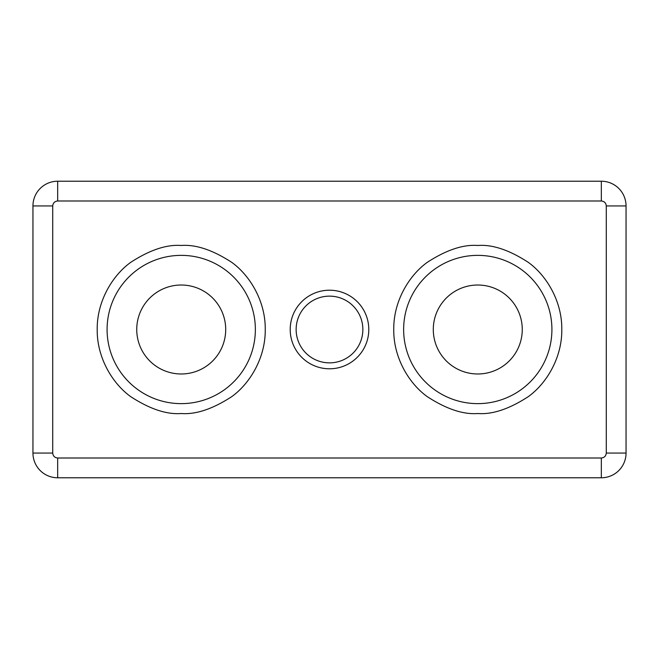 <?xml version="1.0" encoding="UTF-8"?>
<svg xmlns="http://www.w3.org/2000/svg" width="659" height="659" viewBox="0 0 659 659"><rect width="100%" height="100%" fill="white"/><g stroke="black" fill="none" stroke-linecap="round" stroke-linejoin="round"><path stroke-width="0.99" d="M477.775 403.637A74.138 74.138 0 0 1 403.637 329.5A74.138 74.138 0 0 1 477.775 255.362A74.138 74.138 0 0 1 551.913 329.5A74.138 74.138 0 0 1 477.775 403.637A74.138 74.138 0 0 0 551.913 329.5A74.138 74.138 0 0 0 477.775 255.362M181.225 403.637A74.138 74.138 0 0 1 107.087 329.5A74.138 74.138 0 0 1 181.225 255.362A74.138 74.138 0 0 1 255.362 329.5A74.138 74.138 0 0 1 181.225 403.637A74.138 74.138 0 0 0 255.362 329.5A74.138 74.138 0 0 0 181.225 255.362M362.862 329.5A33.362 33.362 0 0 1 329.5 362.862A33.362 33.362 0 0 1 296.138 329.5A33.362 33.362 0 0 1 329.5 296.138A33.362 33.362 0 0 1 362.862 329.5M522.257 329.5A44.483 44.483 0 0 1 477.775 373.983A44.483 44.483 0 0 1 433.293 329.5A44.483 44.483 0 0 1 477.775 285.017A44.483 44.483 0 0 1 522.257 329.5M225.707 329.5A44.483 44.483 0 0 1 181.225 373.983A44.483 44.483 0 0 1 136.743 329.5A44.483 44.483 0 0 1 181.225 285.017A44.483 44.483 0 0 1 225.707 329.5M368.793 329.5A39.293 39.293 0 0 1 329.5 368.793A39.293 39.293 0 0 1 290.207 329.5A39.293 39.293 0 0 1 329.5 290.207A39.293 39.293 0 0 1 368.793 329.5M57.663 458.005L57.663 477.775A24.712 24.712 0 0 1 32.95 453.062A24.712 24.712 0 0 0 57.663 477.775L601.337 477.775L601.337 458.005L57.663 458.005C54.681 457.692 53.033 456.044 52.72 453.062L32.95 453.062L32.95 205.938A24.712 24.712 0 0 1 57.663 181.225L57.663 200.995L601.337 200.995C604.319 201.308 605.967 202.956 606.28 205.938L606.28 453.062C605.967 456.044 604.319 457.692 601.337 458.005M606.28 453.062L626.05 453.062A24.712 24.712 0 0 1 601.337 477.775A24.712 24.712 0 0 0 626.05 453.062L626.05 205.938L606.28 205.938M601.337 200.995L601.337 181.225A24.712 24.712 0 0 1 626.05 205.938A24.712 24.712 0 0 0 601.337 181.225L57.663 181.225A24.712 24.712 0 0 0 32.95 205.938L52.72 205.938C53.033 202.956 54.681 201.308 57.663 200.995M477.775 245.477C463.17 244.357 446.365 249.959 427.361 262.282C409.321 275.174 393.423 300.974 393.752 329.5C393.423 358.026 409.321 383.826 427.361 396.718C446.365 409.041 463.17 414.643 477.775 413.522C492.38 414.643 509.185 409.041 528.188 396.718C546.229 383.826 562.127 358.026 561.798 329.5C562.127 300.974 546.229 275.174 528.188 262.282C509.185 249.959 492.38 244.357 477.775 245.477M181.225 245.477C166.62 244.357 149.815 249.959 130.811 262.282C112.771 275.174 96.873 300.974 97.203 329.5C96.873 358.026 112.771 383.826 130.811 396.718C149.815 409.041 166.62 414.643 181.225 413.522C195.83 414.643 212.635 409.041 231.638 396.718C249.679 383.826 265.577 358.026 265.248 329.5C265.577 300.974 249.679 275.174 231.638 262.282C212.635 249.959 195.83 244.357 181.225 245.477M52.72 453.062L52.72 205.938"/></g></svg>
